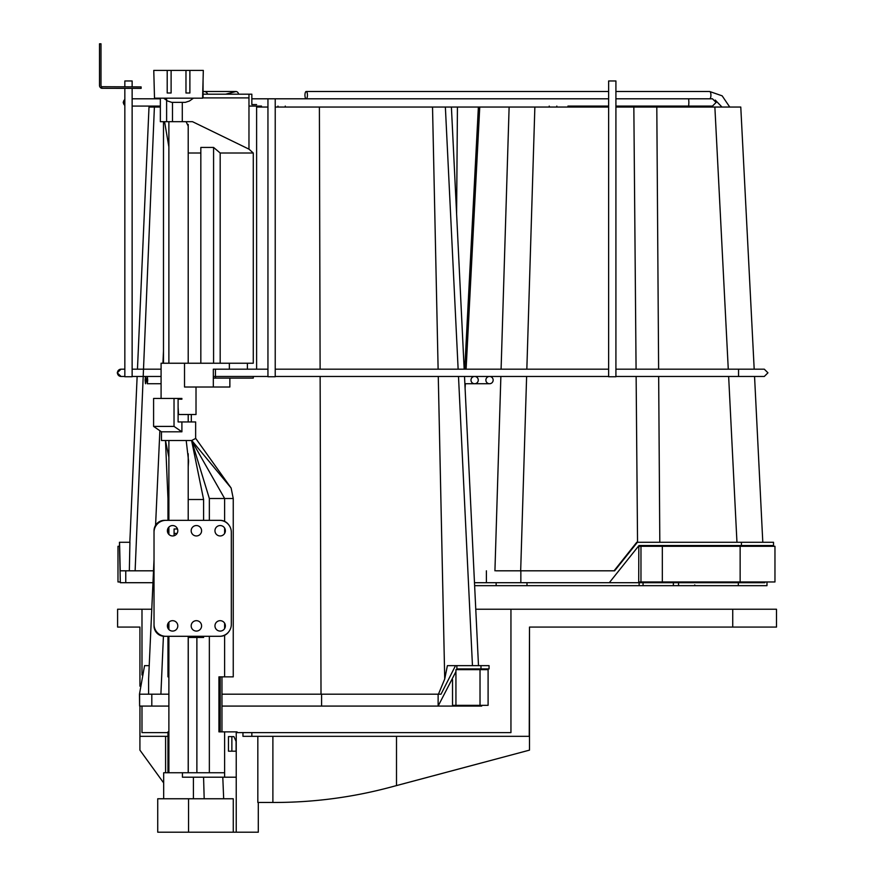 <?xml version="1.0" encoding="UTF-8"?>
<svg xmlns="http://www.w3.org/2000/svg" width="876" height="876" viewBox="0 0 876 876"><rect width="100%" height="100%" fill="white"/><g stroke="black" fill="none" stroke-linecap="round" stroke-linejoin="round"><path stroke-width="1.31" d="M163.637 98.178L167.666 101.025L171.784 102.361L185.307 102.361L189.424 101.025L193.454 98.178M154.494 97.904L154.023 79.771M256.613 104.594L251.839 104.594L251.839 94.192L248.97 94.192L248.97 97.904L203.068 97.904L203.068 79.771M228.702 631.837A10.402 10.402 0 0 1 220.172 636.294L164.425 636.294A10.402 10.402 0 0 1 154.023 625.88L154.023 530.757A10.402 10.402 0 0 1 164.425 520.344L220.172 520.344A10.402 10.402 0 0 1 228.702 524.801M177.489 528.973L174.083 528.973L174.083 533.429L177.061 533.429M174.083 533.429L174.083 535.74M220.183 363.233L220.183 153.015L253.274 153.015L253.274 363.233L161.085 363.233L161.085 398.46M220.183 153.015L213.58 147.431L213.58 363.233M253.274 153.015L248.97 149.15L192.512 121.687L172.495 121.687L172.495 102.361M186.095 121.687L188.209 126.111M168.882 146.905L164.579 121.687M200.834 153.015L188.209 153.015M213.58 147.431L200.834 147.431L200.834 363.233M166.615 98.178L166.615 121.687L172.495 121.687M160.352 98.178L160.352 121.687L166.615 121.687M248.97 97.904L248.97 149.15M247.393 363.233L247.393 369.179L256.613 369.179L256.613 106.084M229.359 363.233L229.359 369.179L267.946 369.179M215.551 369.179L229.359 369.179M178.102 407.077L178.551 414.512L196.016 414.512L196.016 387.017M191.318 421.947L191.318 414.512M184.518 363.233L184.518 387.017L229.862 387.017L229.862 378.093M267.946 376.461L215.43 376.461L215.43 369.179L213.317 369.179L213.317 387.017M253.274 376.461L253.274 378.093L213.317 378.093M248.97 94.192L203.068 94.192M306.195 91.509A3.646 1.248 90 0 1 307.443 95.156A3.646 1.248 90 0 1 306.195 98.802A3.646 1.248 90 0 1 304.947 95.156A3.646 1.248 90 0 1 306.195 91.509L608.634 91.509M709.669 98.802A3.646 1.248 -90 0 0 710.918 95.156A3.646 1.248 -90 0 0 709.669 91.509L615.916 91.509M145.098 380.107L145.504 376.461L145.92 380.107L145.504 383.743L145.098 380.107M493.155 380.107A3.646 3.635 -90 0 1 489.52 383.743A3.646 3.635 -90 0 1 485.884 380.107A3.646 3.635 -90 0 1 489.52 376.461A3.646 3.635 -90 0 1 493.155 380.107M203.068 91.673A3.646 3.592 90 0 1 207.59 94.192M238.633 94.192A3.646 2.792 90 0 0 235.951 91.509L204.13 91.509M146.894 380.107L147.299 376.461L147.715 380.107L147.299 383.743L146.894 380.107M478.263 380.107A3.646 3.635 -90 0 1 474.628 383.743A3.646 3.635 -90 0 1 470.992 380.107A3.646 3.635 -90 0 1 474.628 376.461A3.646 3.635 -90 0 1 478.263 380.107M132.134 86.91L132.134 80.964L124.841 80.964L124.841 86.91M124.841 88.388L124.841 376.757L132.134 376.757L132.134 88.388M615.916 80.964L608.634 80.964L608.634 376.757L615.916 376.757L615.916 80.964M306.195 98.802L251.839 98.802L267.946 98.802L267.946 376.757L275.228 376.757L275.228 98.802L608.634 98.802M167.962 772.742L167.962 731.865L168.882 731.865M163.681 798.759L163.681 772.742L224.617 772.742L224.617 731.865L237.067 731.865L237.035 732.61M196.881 772.742L196.881 637.476L188.209 637.476M188.263 637.476L188.263 772.742M168.882 498.499L167.962 498.499L165.487 440.529L168.882 457.228M168.882 676.863L167.962 676.863L167.962 636.294M167.962 628.245L167.962 623.526M167.962 533.112L167.962 528.392M167.962 520.344L167.962 498.499M224.617 731.865L218.945 731.865L218.945 676.863L224.617 676.863L224.617 635.286M224.617 772.742L224.617 777.198L235.381 777.198M228.461 751.192L228.461 736.617L233.936 736.617L236.082 741.381L236.082 751.192L228.461 751.192M182.427 772.742L182.427 777.198L224.617 777.198M223.676 798.759L222.789 777.198M203.571 777.198L204.185 798.759M224.617 628.574L224.617 623.197M224.617 533.44L224.617 528.064M224.617 521.351L224.617 498.499L209.353 498.499L209.353 520.344M209.353 636.294L209.353 772.742M203.593 520.344L203.593 499.506L191.603 440.529L209.353 498.499M196.881 637.476L203.593 637.476L203.593 636.294M188.209 499.506L203.593 499.506M181.901 398.46L174.028 398.46L174.028 426.404L181.901 431.813L161.458 431.813L161.458 440.529L191.603 440.529L186.205 440.529L188.581 461.083L188.209 466.875M191.789 440.519L231.122 488.031L233.246 498.499L224.617 498.499L191.603 440.529L195.644 438.449L195.644 421.947L178.102 421.947L178.102 399.204L181.901 399.204M181.901 431.813L181.901 421.947M161.458 431.813L153.596 426.404L153.596 398.46L174.028 398.46M153.596 426.404L174.028 426.404M224.617 676.863L233.246 676.863L233.246 498.499M231.866 751.192L231.866 736.617M171.116 92.998L167.206 92.998L167.206 70.408L153.771 70.408L154.504 98.178L202.586 98.178L203.32 70.408L189.884 70.408L189.884 92.998L185.975 92.998L185.975 70.408L171.116 70.408L171.116 92.998M167.206 70.408L171.116 70.408M185.975 70.408L189.884 70.408M219.427 636.294L165.914 636.294A11.892 11.892 0 0 1 154.023 624.402L154.023 532.236A11.892 11.892 0 0 1 165.914 520.344L219.427 520.344A11.892 11.892 0 0 1 231.319 532.236L231.319 624.402A11.892 11.892 0 0 1 219.427 636.294M191.176 625.88A5.201 5.201 0 0 0 196.388 631.081A5.201 5.201 0 0 0 201.589 625.88A5.201 5.201 0 0 0 196.388 620.679A5.201 5.201 0 0 0 191.176 625.88M214.959 625.88A5.201 5.201 0 0 0 220.172 631.081A5.201 5.201 0 0 0 225.373 625.88A5.201 5.201 0 0 0 220.172 620.679A5.201 5.201 0 0 0 214.959 625.88M177.806 530.757A5.201 5.201 0 0 0 172.605 525.545A5.201 5.201 0 0 0 167.393 530.757A5.201 5.201 0 0 0 172.605 535.959A5.201 5.201 0 0 0 177.806 530.757M201.589 530.757A5.201 5.201 0 0 0 196.388 525.545A5.201 5.201 0 0 0 191.176 530.757A5.201 5.201 0 0 0 196.388 535.959A5.201 5.201 0 0 0 201.589 530.757M225.373 530.757A5.201 5.201 0 0 0 220.172 525.545A5.201 5.201 0 0 0 214.959 530.757A5.201 5.201 0 0 0 220.172 535.959A5.201 5.201 0 0 0 225.373 530.757M167.393 625.88A5.201 5.201 0 0 0 172.605 631.081A5.201 5.201 0 0 0 177.806 625.88A5.201 5.201 0 0 0 172.605 620.679A5.201 5.201 0 0 0 167.393 625.88M233.268 832.2L233.268 798.759L157.735 798.759L157.735 832.2L258.3 832.2L258.3 802.471M163.681 782.958L139.919 750.13L139.919 706.078M141.989 674.969L141.989 609.236L117.592 609.236L117.592 627.074L139.919 627.074L139.919 686.171M167.962 732.61L141.989 732.61L141.989 706.078M151.767 609.236L141.989 609.236M117.592 609.236L117.592 627.074M274.111 802.471L272.885 802.471L274.111 802.471C313.63 802.46 352.47 797.357 390.641 787.152L529.498 750.13L529.498 627.074L776.497 627.074L776.497 609.236L475.777 609.236M139.919 627.074L139.974 685.744M139.974 706.078L139.974 736.322L167.962 736.322M510.949 609.236L510.949 732.61L236.235 732.61L236.235 832.2M242.959 732.61L242.959 736.322L251.839 736.322L251.839 732.61M251.839 736.322L529.246 736.322L529.498 627.074M165.586 772.742L165.586 736.322M257.829 736.322L257.829 802.471L272.885 802.471L272.885 736.322M396.5 785.575L396.5 736.322M100.992 66.094L100.992 70.923L100.992 66.094M101.736 86.702A1.489 1.489 0 0 1 100.992 85.421L100.992 43.8L99.503 43.8L99.503 85.421A2.967 2.967 0 0 0 101.736 88.301L141.124 88.388L141.124 86.91L101.736 86.702L101.736 88.301M740.735 107.047L714.871 107.047L728.274 369.179M728.646 376.461L736.957 542.277L739.87 542.277M742.749 542.277L745.104 542.277M755.397 542.277L757.346 542.277M762.799 542.277L754.554 376.461L764.299 376.461L767.945 372.826L764.299 369.179L615.916 369.179M672.604 546.285L672.604 545.54L638.965 545.54L773.519 545.54L773.519 542.277L636.764 542.277L614.054 570.813L517.891 570.813M637.399 542.277L614.613 570.813L520.848 570.813L520.848 582.704L474.496 582.704M520.848 582.704L638.703 582.704L638.823 545.726M738.961 581.96L738.939 582.704L638.703 582.704M738.939 582.704L764.671 582.704M764.868 582.704L764.89 581.96M750.327 545.54L742.585 545.54M672.505 582.704L672.505 581.96M638.965 545.54L609.302 582.704M520.848 570.813L495.958 570.813M636.075 369.179L633.841 107.047L615.916 107.047M608.634 107.047L509.12 107.047L501.094 369.179M637.542 542.277L636.129 376.461M466.098 369.179L479.752 107.047L509.12 107.047M479.752 107.047L478.997 107.047M658.664 376.461L659.814 542.277L736.957 542.277M658.621 369.179L656.803 107.047L633.841 107.047M714.871 107.047L656.803 107.047M740.778 107.047L754.192 369.179M740.143 581.96L774.964 581.96L774.964 546.285L662.333 546.285L662.333 581.96L740.143 581.96L740.143 546.285M662.333 581.96L639.524 581.96M662.333 546.285L640.969 546.285L640.969 581.96M640.969 546.285L639.524 546.285M602.36 107.047L585.223 107.047M526.837 369.179L534.864 107.047L450.779 107.047M448.096 107.047L446.891 107.047M429.558 107.047L427.685 107.047M425.659 107.047L423.831 107.047M160.352 107.047L149.008 107.047L137.455 369.179M129.823 542.277L137.138 376.461M154.395 107.047L135.123 570.813M152.971 582.704L120.33 582.704L119.432 542.277L129.922 542.277L129.341 570.813L134.871 570.813M152.785 570.813L120.209 570.813L119.552 542.277M457.436 107.047L456.604 213.656M120.319 581.96L117.986 581.96L117.986 546.285L119.64 546.285M438.12 369.179L432.525 107.047L450.855 107.047M432.525 107.047L275.228 107.047M267.946 107.047L256.613 107.047M438.449 694.186L444.723 679.01L447.395 665.65L473.883 665.65M148.613 694.186L148.602 679.01L154.023 559.676M155.578 525.271L159.859 430.861M162.936 363.233L163.484 351.057M168.882 694.186L139.47 694.186L144.551 665.65L145.788 665.65M456.878 665.65L456.878 668.914L489.06 668.914L489.06 665.65L455.531 665.65L441.011 694.186L221.967 694.186M444.723 679.01L438.274 376.461M149.216 665.65L144.551 665.65M455.531 665.65L447.395 665.65M139.612 694.186L139.612 706.078L139.47 694.186M139.612 706.078L168.882 706.078M221.967 706.078L481.701 706.078L481.701 705.333M456.878 668.914L456.626 669.658M455.936 671.607L438.131 706.078L438.131 694.186M478.416 706.078L475.657 706.078L475.657 705.333M452.531 679.634L452.531 705.333L455.936 705.333L455.936 669.658L488.096 669.658L488.096 705.333L480.026 705.333L480.026 669.658M455.936 705.333L480.026 705.333M643.061 585.672L639.13 585.672L639.13 582.704L643.061 582.704L643.061 585.672L766.982 585.672L766.982 582.704M474.639 585.672L639.13 585.672M754.006 585.672L751.17 585.672M673.37 585.672L673.37 582.704L748.17 582.704M182.296 102.361L182.296 121.687M215.551 376.461L215.551 378.093M615.916 106.084L688.656 106.084L688.875 102.437L688.656 98.802L615.916 98.802M124.841 99.525A3.646 3.613 90 0 0 124.841 105.361M615.916 376.461L738.545 376.461L738.545 369.179M124.841 369.179L121.063 369.179A3.646 3.613 90 0 0 117.45 372.826A3.646 3.613 90 0 0 121.063 376.461L117.242 372.826L120.976 369.179M220.215 731.865L220.215 676.863M188.559 798.759L188.559 832.2M732.741 609.236L732.741 627.074M741.414 545.54L741.414 542.277M739.683 545.54L739.662 546.285M486.399 582.704L486.399 570.813M520.673 570.813L526.618 376.461M500.875 376.461L494.929 570.813M465.101 388.331L465.342 383.743M125.761 582.704L125.761 570.813M445.369 107.047L458.137 369.179M458.498 376.461L472.46 665.65M160.899 694.186L163.418 636.239M167.896 532.98L167.962 531.404M319.39 107.047L320.112 369.179M320.134 376.461L321.01 694.186M480.979 668.914L480.979 665.65M151.811 706.078L151.811 694.186M321.58 694.186L321.58 706.078M475.657 669.658L475.657 668.914M453.472 705.333L453.472 706.078M738.337 585.672L738.337 582.704M678.55 585.672L678.55 582.704M526.991 585.672L526.991 582.704M496.144 585.672L496.144 582.704M188.209 124.436L188.209 363.233M188.209 414.512L188.209 421.947M188.209 453.757L188.209 520.344M188.209 636.294L188.209 772.742M168.882 121.687L168.882 363.233M168.882 440.529L168.882 520.344M168.882 527.111L168.882 534.393M168.882 622.245L168.882 629.526M168.882 636.294L168.882 772.742M608.634 106.084L567.933 106.084M261.519 106.084L249.058 106.084M688.656 98.802L712.473 98.802L716.119 102.437L712.473 106.084L688.656 106.084M124.841 99.393L123.209 102.437L124.841 105.481M160.352 106.084L132.134 106.084M160.352 98.802L132.134 98.802M567.933 98.802L329.332 98.802M608.634 376.461L275.228 376.461M738.545 376.461L764.299 376.461M120.976 376.461L124.841 376.461M161.085 376.461L132.134 376.461M213.317 376.461L215.43 376.461M608.634 369.179L275.228 369.179M161.085 369.179L132.134 369.179M235.951 91.509L225.647 94.192M557.037 107.047L556.808 106.084M549.526 107.047L549.219 106.084M729.741 107.047L722.153 95.834L709.669 91.509M721.988 107.047L715.243 100.072M489.52 383.743L464.882 383.743M285.346 107.047L285.269 106.084M278.042 107.047L277.966 106.084M161.085 383.743L147.299 383.743M163.484 121.687L163.484 363.233M193.41 798.759L193.41 777.198M231.122 488.031L195.644 438.296M221.967 731.865L221.967 676.863M765.613 545.54L765.591 546.285M464.74 369.179L478.384 107.047M451.403 107.047L464.17 369.179M464.521 376.461L478.493 665.65M481.701 668.914L481.701 669.658M694.679 584.938L695.424 585.672M751.663 585.672L752.67 585.672"/></g></svg>
